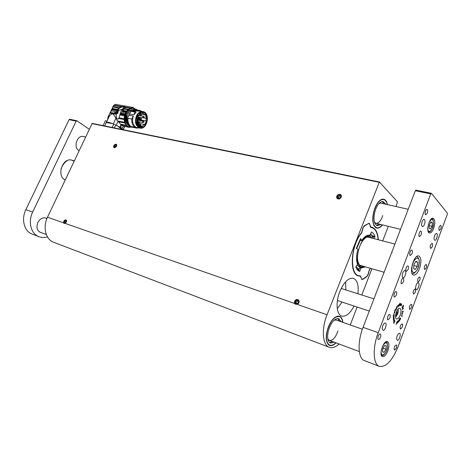 <?xml version="1.0" encoding="UTF-8"?>
<svg xmlns="http://www.w3.org/2000/svg" width="471" height="471" viewBox="0 0 471 471"><rect width="100%" height="100%" fill="white"/><g stroke="black" fill="none" stroke-linecap="round" stroke-linejoin="round"><path stroke-width="0.71" d="M63.65 222.871C63.662 220.805 64.492 219.827 66.123 219.933C66.941 221.07 66.617 222.224 65.151 223.401L64.062 223.425L63.65 222.871L47.489 217.237L92.181 123.39L379.39 181.965L397.512 201.841L395.952 206.522M388.304 226.333L382.688 240.893M371.931 268.758L361.799 295.005M357.148 307.063L350.241 324.949M362.888 279.173L361.928 279.521L360.286 276.171L358.519 275.935C348.987 274.358 350.712 245.468 361.398 232.862L362.146 230.843C362.499 228.27 363.371 226.48 364.748 225.462L369.076 223.283L370.936 227.046L371.76 227.187C375.617 228.394 377.813 232.586 378.348 239.768M369.382 269.706L368.846 271.72C368.505 274.157 367.668 275.924 366.344 277.019L366.126 276.954M369.564 269.759L370.553 268.364M363.112 279.238L366.344 277.019M47.489 217.237C42.531 227.21 45.787 239.68 53.788 242.341L329.253 347.274M379.39 181.965L327.045 314.787C321.228 329.094 322.541 345.278 329.359 347.315C332.32 348.305 335.57 347.204 339.114 344.018M297.283 304.401L294.663 303.483C294.422 300.08 295.747 298.961 298.632 300.127C299.58 301.887 299.132 303.306 297.283 304.401L327.045 314.787M357.866 293.757C358.843 285.214 357.342 280.074 353.368 278.332C348.481 277.649 343.965 282.041 339.827 291.514C335.458 302.258 336.524 314.693 341.74 316.07C345.973 316.912 350.083 313.568 354.062 306.038M342.9 322.376C342.37 318.208 340.774 316.123 338.107 316.106C334.428 316.7 331.178 320.321 328.346 326.98C325.496 335.252 325.549 341.169 328.493 344.725C330.589 346.391 333.091 345.767 335.994 342.853M387.468 204.62C386.644 200.728 384.972 198.915 382.452 199.174C379.567 199.863 377.035 202.842 374.845 208.111C371.825 217.361 372.066 223.849 375.564 227.575C377.683 228.871 379.991 227.988 382.499 224.914M92.181 123.39L379.308 181.977M341.269 197.172C339.656 199.398 338.149 199.604 336.747 197.779C335.723 195.106 340.604 192.78 341.363 195.595L341.269 197.172M116.502 146.187C115.678 147.541 114.812 147.959 113.905 147.441C113.523 145.209 114.365 144.173 116.425 144.332L116.502 146.187M373.738 225.109L375.387 227.216L376.5 227.723M383.412 199.445L382.128 199.416L379.732 200.558M326.774 341.74L328.352 344.33L329.506 345.037M339.144 316.512L337.76 316.324L335.046 317.319M342.7 322.305C342.287 319.179 341.169 317.271 339.361 316.589C334.693 316.153 330.742 320.61 327.504 329.953C325.549 338.084 326.309 343.147 329.777 345.137C331.602 345.732 333.609 344.949 335.794 342.782M362.37 329.205L336.241 320.039L334.145 320.192M327.81 338.896L329.4 340.392C332.803 340.721 335.646 337.548 337.937 330.883M329.623 342.594L332.508 341.552M339.403 321.145L337.778 318.478M341.222 321.787L338.72 318.632C334.71 318.261 331.325 322.076 328.552 330.089C326.874 337.059 327.528 341.398 330.507 343.106L334.322 342.229M387.274 204.579C386.632 201.641 385.419 199.945 383.641 199.498C379.944 199.333 376.794 202.972 374.204 210.419C371.896 219.898 372.749 225.691 376.776 227.793C378.554 228.147 380.397 227.169 382.305 224.867M380.904 203.154L379.037 203.448M374.445 222.23L375.976 223.319C378.672 223.454 380.939 220.864 382.782 215.53M376.4 225.385L379.02 224.066M383.971 203.837L382.24 201.5M385.82 204.255L383.188 201.529C380.015 201.388 377.312 204.508 375.093 210.89C373.109 219.015 373.85 223.978 377.306 225.78L380.862 224.514M106.899 121.259L105.928 123.237M104.656 125.94L106.281 122.277C107.288 121.983 109.254 122.372 112.18 123.449L117.273 125.775C119.922 127.217 121.724 128.495 122.69 129.613M106.746 121.182L105.41 120.7L103.102 125.604M121.901 129.454L117.273 125.775M115.713 125.05L114.371 127.918M113.175 127.676L112.239 127.335L113.741 124.15M112.18 123.449C108.548 123.049 106.581 122.66 106.281 122.277M113.582 124.073L113.299 123.885L115.99 118.139L117.297 120.888L124.603 122.307L126.487 125.686L120.894 124.579L119.893 127.323L120.658 127.482L122.101 128.53L121.371 128.383M120.894 124.579L118.08 121.218L116.213 125.209L119.481 127.058M117.297 120.888L118.08 121.218M106.44 122.23L109.072 116.673L108.195 116.508L111.403 110.82L113.505 105.528L121.53 106.711M111.068 123.055L113.299 123.885M115.99 118.139L115.383 117.108L116.296 117.279L116.272 114.329L110.055 113.17M108.513 115.801L109.531 115.996C110.544 114.512 111.698 113.811 112.993 113.9L115.383 117.108M109.531 115.996L109.072 116.673M113.782 105.351L115.207 104.326L132.881 107.388L135.448 109.207M107.553 119.864L108.195 116.508M118.445 108.018L112.716 106.999M112.192 109.089L117.149 109.984M116.826 110.667L111.886 109.772M110.497 112.463L116.461 113.564L116.637 113.005L114.429 112.598L115.948 112.628L118.386 108.065C121.359 106.517 123.632 106.152 125.204 106.97L123.543 108.978L123.814 109.184L125.586 107.417L130.567 108.289L128.412 109.284L126.575 111.026L125.098 114.394C126.387 111.221 128.312 109.319 130.867 108.671L133.37 107.888M116.461 113.564L116.272 114.329M107.547 118.998L107.906 119.069M132.881 107.388L131.209 108.13L125.333 107.07M122.466 106.599L114.07 105.133M121.394 106.734L113.67 105.38M112.875 106.54L118.98 107.618M125.651 107.429L125.439 107.123M115.13 112.728L114.683 112.392M116.637 113.005L117.644 113.611L118.103 112.628L117.609 112.351M118.904 110.32L122.03 109.449M120.034 114.229L124.68 115.089L124.862 114.524L120.229 113.67L118.78 118.527C118.15 119.446 117.432 119.31 116.631 118.115L116.296 117.279M117.52 109.195L118.439 109.36L116.843 112.775L115.919 112.604M116.843 112.775L117.673 113.37L117.008 113.246M116.631 118.115L115.89 117.974M124.709 126.464L123.196 129.719M131.209 108.13L130.567 108.289M118.439 109.36L119.192 108.354C121.665 106.823 123.219 106.546 123.861 107.518L121.742 109.949L120.134 113.381L120.564 113.729M122.472 108.936L123.543 108.978M130.432 108.312L125.551 107.459M124.474 108.589L128.412 109.284M127.882 109.69L124.014 109.007M123.814 109.184L122.719 110.338L126.575 111.026M123.414 109.101L122.719 110.338M118.103 112.628L117.673 113.37M117.526 112.528L117.927 112.828L117.526 112.528L119.016 110.202L122.036 109.443M124.603 122.307L124.132 119.546L118.78 118.527M119.081 117.809L124.114 118.763L124.132 119.546M124.114 118.763L124.474 115.854L119.811 114.983M124.68 115.089L124.474 115.854M125.039 114.559L125.009 114.63C123.443 121.2 124.962 125.386 129.566 127.194L130.09 127.3C122.56 126.393 123.673 109.855 131.391 108.766L130.867 108.671M117.532 112.534L117.279 113.075M122.996 129.678L124.509 126.422M132.757 107.835L135.348 109.184M133.281 107.924L131.391 108.766M126.487 125.686L128.283 127.017L130.09 127.3M120.134 113.381L124.95 114.282M125.339 113.364L121.483 112.663L121.094 113.576M125.845 112.298L121.989 111.603M122.325 110.915L126.181 111.609M121.459 112.722L121.071 113.552M124.839 122.996L118.374 121.736M129.525 127.423L123.214 126.134M129.919 110.45L131.468 109.867M128.106 125.115C125.763 122.748 125.115 119.546 126.163 115.495L125.739 115.307L129.113 110.308L130.461 110.544M128.819 127.235L123.219 126.116M123.267 126.016L128.283 127.017M121.088 124.756L123.296 125.963L122.101 128.53M120.37 124.073L126.069 125.198M125.739 115.307L126.522 115.448C125.457 119.993 126.305 123.52 129.066 126.022L129.237 126.116M126.652 119.192L127.358 115.13M126.163 115.495L126.493 115.56M127.988 117.267L130.231 112.392M132.333 110.726L133.37 110.338M128.124 116.908L130.043 112.734M132.198 110.891L132.834 110.597M128.766 115.254L133.322 116.09L131.792 118.957L127.912 118.333C127.694 122.013 128.695 124.733 130.92 126.493L130.602 126.434C128.389 124.668 127.388 121.948 127.6 118.274L129.366 113.964L131.486 110.726L131.809 110.82L131.15 111.362L134.994 112.051L133.923 114.8L129.366 113.964M132.239 110.897L133.799 109.672L135.766 109.672M134.947 127.123L137.085 127.541L136.655 128.053L132.516 127.27L132.539 126.781M127.912 118.333L127.6 118.274M130.92 126.493L134.765 127.223L135.465 126.829C132.604 124.338 131.892 120.759 133.322 116.09M131.809 110.82L135.66 111.503L136.178 112.127L133.923 114.8M136.708 115.307C138.362 112.528 140.411 111.274 142.843 111.55C150.614 112.516 147.564 129.955 139.969 128.112C135.371 125.981 134.282 121.712 136.708 115.307M137.085 127.541L139.969 128.112M142.843 111.55L133.317 110.42M133.428 127.411L132.828 127.335M133.799 109.672L136.513 109.843M134.117 109.731L137.938 110.45L137.885 111.227M130.879 111.215L131.798 110.785M130.938 126.464C128.707 124.685 127.712 121.942 127.953 118.233M131.792 118.957C131.539 122.684 132.528 125.439 134.765 127.223M141.936 111.391L139.746 110.408L137.938 110.45M136.655 128.053L139.022 127.924M135.66 111.503L134.994 112.051M144.679 112.958C146.01 114.571 145.939 113.399 147.064 117.556C147.193 120.794 147.223 120.582 146.198 123.461L144.049 126.375L141.43 127.606L140.075 127.576C138.892 127.176 137.903 126.487 137.102 125.51C136.319 125.039 135.312 119.504 135.901 118.845L137.238 115.23L138.456 113.682C140.594 112.233 142.03 111.704 142.766 112.092L144.679 112.958M134.088 109.772L139.746 110.408M140.075 127.576L141.17 127.623L143.79 126.54C145.209 125.145 144.874 125.781 146.163 123.455L147.087 119.946L146.475 115.477L145.474 113.77C144.097 112.498 143.19 111.939 142.766 112.092L142.76 112.092M146.169 118.345L146.022 120.929L146.422 120.912L144.603 124.915L144.432 124.438L142.248 126.11L142.413 126.593L140.175 126.84C138.197 126.287 136.949 124.803 136.431 122.383L136.843 122.313L136.79 119.016L136.372 119.092L138.027 115.048L138.233 115.495L139.881 113.935L139.675 113.487L142.613 112.822L144.921 114.895L145.133 114.394L146.569 118.327L143.543 117.862M140.853 119.958L146.022 120.929M139.416 119.075L141.6 118.975L141.618 118.592L138.321 117.98M143.761 117.809L146.569 118.327M139.81 113.976L144.921 114.895M140.576 113.028L142.854 113.434M142.183 112.775L143.066 112.934M137.768 115.413L138.233 115.495M136.396 118.945L136.79 119.016M138.15 125.757L142.413 126.593M137.667 125.221L142.248 126.11M138.344 123.267L144.432 124.438M141.618 118.592L138.439 118.733L138.303 117.927L138.698 117.991L138.309 117.827M137.844 117.102L138.562 115.454M138.221 115.495L137.738 117.079M137.391 116.967L137.079 116.908M137.921 119.84L137.432 121.412M137.703 122.254L138.274 124.044M138.615 124.109L138.044 122.319M137.773 121.477L138.303 119.658M139.204 122.542L138.103 122.513M139.899 119.958L140.034 120.423M139.551 117.167L139.863 117.403L138.698 117.991M138.038 118.351L138.097 118.827M138.062 119.61L136.672 120.052M136.631 118.986L136.82 118.456M136.661 120.57L136.984 121.324M137.373 123.166L136.584 123.019L137.567 123.208L137.391 123.479M137.497 123.355L138.062 124.003M137.785 124.992L137.473 124.956M136.749 123.526L137.467 123.178M139.139 119.811L139.546 120.329M139.133 119.875L138.58 119.769M137.75 121.4L138.58 119.711M137.856 117.079L138.403 117.179L138.156 117.379M139.475 117.149L138.403 117.179M136.837 119.922L136.973 118.486M136.896 119.787L137.12 120.134M137.82 119.563L137.249 119.852M137.809 118.486L137.956 118.798M136.667 120.935L136.861 121.3M136.855 123.796L137.438 123.49M137.85 123.42L137.82 123.955M137.72 123.702L137.043 123.638M138.58 117.014L138.209 117.144M136.943 119.581L137.344 119.557L137.573 118.668M137.002 123.614L137.444 123.826M138.215 120.229L143.52 121.124M138.686 116.961L138.097 116.567M137.709 119.546L137.361 119.557M136.979 124.038L137.391 123.796M143.938 121.489L143.549 122.33L143.891 122.313L143.938 121.489M144.138 116.761L143.749 117.603L144.097 117.585L144.138 116.761M141.194 114.677L140.805 115.53L141.159 115.507L141.194 114.677M138.156 117.444L137.762 118.292L138.115 118.274L138.156 117.444M140.564 119.287L140.429 120.058L137.544 119.493L137.768 118.763L140.564 119.287L140.982 119.74M137.338 124.109L140.429 124.462L140.841 124.915M121.859 124.909L120.658 127.482M365.414 266.874L360.892 268.07L359.691 271.431C358.072 270.872 356.8 269.471 355.888 267.228L357.477 264.249C356.135 260.21 356.27 255.182 357.883 249.171L356.453 248.623L356.388 248.14L360.621 238.585L361.687 240.569C364.495 236.442 367.227 234.64 369.87 235.182L369.694 235.141M360.003 239.609L360.521 240.298L361.687 240.569M360.892 268.07L359.744 267.769L358.772 270.024L357.577 270.024M370.224 235.288L371.419 231.956C372.985 232.668 374.186 234.175 375.016 236.471L373.933 238.62M372.066 235.671L375.016 236.471M372.502 236.63L373.244 237.054L372.514 238.249M370.383 226.922L370.877 227.434C375.087 228.135 377.512 232.232 378.142 239.715M370.424 226.987L371.525 227.199L374.569 229.1M360.786 277.066L360.274 275.776C349.47 277.242 350.077 246.492 361.498 233.11L362.376 230.684C362.705 228.335 363.5 226.692 364.76 225.768L368.022 223.825C369.252 223.266 369.959 223.996 370.141 226.009L370.877 227.434M370.353 268.305L368.628 271.885C368.31 274.116 367.545 275.735 366.332 276.73L363.153 278.92C361.934 279.597 361.222 278.979 361.027 277.072L361.022 276.983M360.327 276.189L360.032 276.012M359.909 275.994L360.274 275.776M355.946 266.704L358.973 269.353M372.897 237.637L370.612 233.987M371.172 237.243L368.663 235.07M360.38 240.245L356.612 248.682M356.877 265.208L360.503 267.628L363.041 266.951M370.436 236.701L370.182 235.995M361.551 267.522L362.134 267.039M370.689 233.722L372.414 236.436M358.831 269.83L356.618 268.729M371.907 238.096L370.359 236.654C361.11 230.914 351.189 267.446 362.105 267.039L364.236 266.533M363.547 266.333L360.215 265.815C356.812 262.059 356.629 255.629 359.656 246.516C362.087 240.71 364.901 237.466 368.098 236.783L371.177 237.908M369.417 237.449L367.545 237.178L368.098 236.783M360.215 265.815L359.938 265.197L362.022 265.891M101.471 125.286L103.155 125.627M63.862 221.246C62.278 225.915 68.648 221.723 65.922 219.886L63.862 221.246M64.138 222.618L65.004 222.924L65.958 221.976L66.034 220.728L65.163 220.428L64.215 221.37L64.138 222.618M65.269 222.659L65.316 221.953L64.215 221.37M65.999 221.27L65.316 221.953M66.022 220.887L65.163 220.428M336.883 196.177C335.505 202.106 345.019 196.601 339.962 194.388C338.59 194.229 337.566 194.823 336.883 196.177M337.719 197.891L339.255 198.238L340.586 197.013L340.374 195.441L338.837 195.094L337.513 196.319L337.719 197.891M338.478 198.061L338.355 197.114L337.513 196.319M338.837 195.094L339.679 195.895L338.355 197.114M339.679 195.895L340.462 196.071M113.852 145.586C112.375 150.096 118.91 145.627 115.972 144.138L113.852 145.586M114.2 146.846L115.124 147.058L116.09 146.092L116.119 144.915L115.195 144.703L114.235 145.674L114.2 146.846M115.23 146.952L115.248 146.375L114.235 145.674M116.107 145.515L115.248 146.375M116.107 145.339L115.195 144.703M294.634 301.234C293.115 307.581 302.676 302.459 297.725 299.574C296.377 299.273 295.341 299.827 294.634 301.234M295.411 303.189L296.924 303.713L298.273 302.5L298.108 300.763L296.595 300.239L295.252 301.452L295.411 303.189M296.341 303.512L296.206 302.046L295.252 301.452M296.595 300.239L297.548 300.839L296.206 302.046M297.548 300.839L298.137 301.04M337.277 308.64L342.058 302.064M345.826 289.93L345.632 281.77M67.471 160.481C64.88 162.065 62.743 164.762 61.077 168.571M89.184 129.237L76.973 120.8L76.155 121.118L32.664 212.062C28.024 221.335 30.715 232.998 38.027 236.289L39.064 236.736C41.736 237.702 44.527 237.737 47.441 236.842M76.155 121.118L69.078 119.663L25.846 209.683L32.664 212.062M46.694 218.409L45.905 218.049C42.649 217.29 39.988 218.756 37.91 222.459L37.845 222.595C36.126 227.281 36.985 230.549 40.429 232.415L41.218 232.633M74.024 161.235L71.745 160.152C62.531 157.196 56.214 176.136 65.175 179.91M85.51 137.002L83.396 136.525C77.014 134.712 72.987 147.776 79.069 150.596M69.078 119.663L69.72 119.275L76.797 120.723M38.94 236.689L31.263 233.71C23.95 230.425 21.236 218.856 25.846 209.683M39.953 232.209L40.312 232.291M45.781 218.091L45.463 217.926M393.32 320.145L394.215 318.814L394.139 319.538L393.432 320.174M393.244 317.76L393.473 316.812L394.192 316.265L393.367 317.236L393.344 317.613L394.121 317.16L393.244 317.76M393.927 323.406L394.816 320.963L393.632 322.841L394.822 320.792L393.927 323.406M403.459 305.214L403.376 306.627L402.299 307.957L402.081 307.222L403.459 305.214M399.738 320.657L399.22 321.204L398.996 320.38L399.426 318.531L399.661 320.633M402.364 316.182L401.998 316.053L401.792 316.547L401.94 316.017L401.363 315.44L402.11 315.611L402.146 316.159M403.223 311.113L402.858 312.314L402.099 312.656L403.035 311.773L403.117 311.254L402.299 311.425L403.135 311.084M400.962 303.754L400.474 305.561L400.962 303.754M397.618 305.632L398.219 305.078L398.378 306.38L398.189 305.267L398.013 306.815L397.913 305.491L397.671 305.75L397.665 307.174L397.618 305.632M396.435 306.515L396.959 308.093L396.547 308.688L396.435 306.515M394.68 309.953L395.622 310.66L394.68 309.953M394.162 312.52L394.816 312.179L394.745 313.027L394.127 312.744L394.763 312.897L394.786 312.291L394.221 312.538M396.135 324.548L396.523 322.594L396.099 324.537M389.835 317.931C390.418 316.088 390.359 314.934 389.658 314.457C388.228 313.857 386.467 319.562 387.98 319.903L389.835 317.931M402.258 327.192C402.817 325.42 402.776 324.313 402.128 323.865C400.22 325.173 399.679 326.921 400.503 329.111L402.258 327.192M408.069 269.536C408.663 267.622 408.598 266.427 407.862 265.944C406.444 265.426 404.883 271.102 406.373 271.361L408.069 269.536M419.714 280.375C420.285 278.538 420.232 277.395 419.561 276.942C417.718 278.308 417.229 280.051 418.101 282.164L419.714 280.375M403.406 281.911C404 280.021 403.93 278.832 403.205 278.355C401.781 277.813 400.173 283.495 401.669 283.772L403.406 281.911M415.245 292.35C415.816 290.536 415.763 289.4 415.098 288.947C413.244 290.301 412.743 292.038 413.597 294.175L415.245 292.35M434.603 235.653C435.216 234.134 435.863 233.398 436.552 233.451C438.36 233.698 436.546 240.875 434.827 240.304C433.915 239.698 433.838 238.143 434.603 235.653M422.14 221.676C422.775 220.122 423.458 219.374 424.188 219.433C426.143 219.686 424.312 227.169 422.44 226.575C421.439 225.927 421.339 224.296 422.14 221.676M416.134 285.126C416.811 283.465 417.524 282.677 418.277 282.753C420.108 283.089 418.065 290.301 416.323 289.63C415.446 289.035 415.381 287.534 416.134 285.126M402.746 273.003C403.453 271.296 404.206 270.484 405.013 270.572C407.003 270.931 404.907 278.443 403.011 277.737C402.046 277.101 401.957 275.523 402.746 273.003M397.194 335.864C397.942 334.045 398.725 333.191 399.543 333.291C401.392 333.721 399.096 340.986 397.347 340.215C396.505 339.632 396.458 338.178 397.194 335.864M382.841 325.691C383.624 323.812 384.46 322.935 385.337 323.053C387.345 323.518 384.966 331.078 383.058 330.265C382.14 329.635 382.069 328.11 382.841 325.691M421.127 234.876C421.728 232.915 421.657 231.691 420.903 231.208C419.49 230.737 418.065 236.401 419.543 236.607L421.127 234.876M432.225 246.822C432.796 244.944 432.743 243.778 432.048 243.319C430.258 244.726 429.811 246.463 430.706 248.523L432.225 246.822M396.347 348.181C396.9 346.444 396.865 345.355 396.235 344.913C394.315 346.197 393.75 347.939 394.539 350.159L396.347 348.181M411.454 307.61C412.019 305.82 411.972 304.708 411.318 304.26C409.452 305.585 408.94 307.322 409.77 309.471L411.454 307.61M426.261 267.846C426.832 266.003 426.779 264.861 426.102 264.408C424.3 265.785 423.829 267.51 424.701 269.595L426.261 267.846M440.779 228.865C441.356 226.969 441.298 225.792 440.603 225.332C438.854 226.763 438.43 228.488 439.325 230.507L440.779 228.865M380.391 337.466C380.974 335.64 380.921 334.492 380.227 334.021C378.784 333.38 376.924 339.132 378.454 339.503C379.137 339.597 379.785 338.92 380.391 337.466M396.352 295.152C396.947 293.274 396.882 292.091 396.158 291.608C394.722 291.043 393.044 296.759 394.563 297.066L396.352 295.152M411.99 253.722C412.59 251.779 412.519 250.56 411.766 250.077C410.335 249.577 408.828 255.27 410.329 255.512L411.99 253.722M427.303 213.139C427.909 211.132 427.827 209.889 427.062 209.395C425.643 208.959 424.294 214.641 425.766 214.817L427.303 213.139M400.215 315.117C401.363 311.484 401.257 309.212 399.897 308.287C397.153 307.139 393.75 318.337 396.653 318.967C397.907 319.114 399.096 317.831 400.215 315.117M419.461 268.647C421.563 261.87 421.333 257.643 418.778 255.953C413.874 254.163 408.428 274.216 413.585 275.076C415.675 275.282 417.63 273.133 419.461 268.647M387.798 350.919C389.387 345.973 389.258 342.864 387.415 341.581C383.582 339.827 378.401 355.581 382.487 356.612C384.348 356.865 386.12 354.969 387.798 350.919M415.911 190.096L431.465 193.34L447.332 213.116L447.291 214.458L398.248 346.267C392.396 360.568 386.132 367.28 379.449 366.397L378.643 366.014C372.979 363.141 372.655 347.033 378.248 332.656L430.735 193.905L415.31 190.737L416.046 190.184M431.336 193.251L430.735 193.905M433.673 228.329C435.334 222.907 435.139 219.527 433.096 218.197C429.311 216.978 425.496 232.521 429.452 233.027C430.959 233.139 432.366 231.573 433.673 228.329M393.626 314.546L393.815 313.827L393.715 314.475L394.48 314.44L393.626 314.546M394.251 310.99L395.145 311.496M395.758 308.635L395.781 309.824L396.264 309.294L395.799 309.971L395.758 308.635M398.996 304.36L398.778 306.073L398.996 304.36M401.433 303.866L401.692 304.313L401.263 305.738L401.592 304.066L400.909 305.573L401.433 303.866M400.368 303.736L399.985 305.538L400.368 303.736M399.897 303.106L399.502 305.691L399.891 303.112M402.623 313.974L401.887 314.546L401.969 313.492L402.664 313.686L401.951 313.668L401.922 314.381L402.558 313.963M400.58 319.256L400.262 319.515L399.985 319.008L400.456 317.884L400.497 319.232M397.377 323.165L396.87 323.094L397.035 321.611L396.941 322.929L397.359 323.047L397.63 321.228L397.236 323.118M398.101 322.417L398.537 320.857L397.995 321.022L398.507 320.521L398.619 321.505L398.101 322.417M403.347 308.281L402.487 309.594L402.446 308.87L403.306 308.075L402.481 308.982L402.681 309.376L403.241 308.234M393.709 321.717L394.392 319.732L393.685 321.287L394.557 320.357L393.709 321.717M392.991 316.047L393.52 315.346L393.509 315.758L394.298 315.417L392.991 316.047M393.22 318.926L394.056 317.772L393.838 318.761L393.256 318.938M379.349 366.361L363.765 360.344C357.954 357.424 357.471 341.493 363.047 327.345L391.584 252.756L392.119 252.621L391.778 252.25L415.31 190.737M394.233 314.434L393.638 314.51M394.786 312.291L394.374 312.167M394.674 309.977L395.469 310.666M395.516 309.529L396.034 308.829M395.834 308.758L395.64 309.571M396.541 308.552L396.888 308.122L396.594 307.151L396.458 308.452M398.666 305.838L398.966 305.944M398.666 305.85L399.055 304.507L398.79 305.879M400.962 304.348L400.921 303.901L400.65 304.307L400.503 305.414L400.962 304.348M402.564 312.32L402.11 312.503M402.275 311.449L403.117 311.254M401.321 315.482L401.993 315.864M401.851 315.835L402.358 316.112M400.374 317.954L400.062 318.867L400.362 319.35L400.644 318.52L400.185 318.037M399.196 321.01L399.679 320.616L399.479 319.344L399.161 320.881M397.995 322.058L398.283 322.241L398.619 321.505M397.995 321.775L398.083 322.087M398.425 321.322L398.077 321.799M402.146 307.693L403.317 306.574L403.311 305.396M402.075 307.239L402.246 307.645M403.394 305.42L402.163 307.269M393.75 317.96L393.344 318.961M393.397 319.008L393.986 317.937M395.622 315.052L396.229 314.911L397.236 312.65L397.018 310.654M396.276 312.338L397.236 312.65M395.664 314.728L396.229 314.911M415.222 269.5L413.615 268.482L414.021 264.325L416.034 261.211L417.624 262.259L417.218 266.392L415.222 269.5M415.693 261.735L417.624 262.259M413.909 265.485L417.218 266.392M430.977 221.929L432.331 222.807L432.042 226.339L430.406 229.018L429.046 228.164L429.334 224.608L430.977 221.929M430.677 222.424L432.331 222.807M429.246 225.686L432.042 226.339M384.601 345.431L386.179 345.844L385.961 349.282L384.165 352.32L382.576 351.937L382.793 348.481L384.601 345.431M382.964 348.193L385.961 349.282M382.587 351.743L384.165 352.32M360.15 276.153L359.638 276M294.663 303.483L65.151 223.401M379.084 182.271L91.857 123.596M112.369 108.477L117.426 109.384M111.403 110.82L116.337 111.721M118.256 108.183L119.192 108.354M118.127 108.312L119.057 108.477M122.348 109.06L123.284 109.231M121.742 109.949L122.672 110.12M137.09 121.218L137.391 121.277M137.597 120.317L136.667 120.146M139.757 121.942L143.072 122.572C142.46 121.936 142.548 121.424 143.343 121.041L144.02 121.583M138.492 116.973L143.278 117.85C142.66 117.214 142.742 116.702 143.537 116.313L143.72 116.402M138.297 115.407L140.334 115.778C139.71 115.136 139.793 114.624 140.594 114.235L140.782 114.318M137.508 118.639L137.308 118.545C136.661 117.897 136.749 117.379 137.556 116.996L138.239 117.544M137.402 119.54L137.308 118.91L137.844 118.78M137.173 124.079L137.715 123.938M136.796 122.083L139.334 122.566L139.469 121.795L136.69 121.271M137.455 124.927L138.239 125.08L138.374 124.309L136.955 124.038M136.561 122.937L137.073 123.037L137.214 122.266L136.82 122.189M138.721 124.927L140.287 125.227L140.429 124.462M358.025 270.46L359.997 271.09M364.242 266.633L359.956 267.822M372.378 236.354L374.916 237.043M373.085 236.819L373.197 237.154M370.135 225.85L370.171 225.98C369.653 223.802 369.187 222.895 368.769 223.26L369.282 223.548M370.436 226.998L370.147 226.104M359.938 276.006L357.053 275.264M362.134 279.433L361.61 279.362M363.047 327.345L378.248 332.656M395.587 317.03L397.394 314.646C398.283 312.432 398.478 310.63 397.971 309.241M412.001 267.457C411.112 276.624 418.366 272.279 419.202 263.301C420.167 254.199 412.879 258.249 412.001 267.457M416.694 256.554L417.047 256.642M412.26 273.563L413.338 273.527C414.121 272.733 412.796 275.211 417.312 269.759C418.837 266.086 419.425 262.7 419.084 259.598L418.089 257.525L416.705 256.542M427.815 227.511C427.309 234.77 433.079 230.884 433.514 223.772C433.279 218.591 431.801 218.132 429.087 222.394M381.339 349.977C379.655 358.843 387.174 354.38 387.568 346.391C387.209 341.687 385.561 341.575 382.635 346.055M359.72 276.006L360.286 276.171M375.387 227.216L375.564 227.575M382.128 199.416L382.452 199.174M328.352 344.33L328.493 344.725M337.76 316.324L338.107 316.106M112.593 107.47L109.484 114.07M125.204 106.97L125.663 107.323M133.452 107.883L132.928 107.794M127.988 117.261L130.249 112.357M137.238 109.967C135.666 108.083 128.842 108.613 126.846 117.073C126.528 121.942 127.718 125.245 130.414 126.993L134.147 127.553M135.583 109.637L135.901 109.696M138.498 122.684L138.138 122.619M137.22 120.164L136.672 120.064M140.623 115.784L143.537 116.313L144.22 116.855M139.675 114.07L141.282 114.777M136.508 118.398L138.115 118.274M136.984 116.89L137.556 116.996M137.873 118.786L137.479 118.633M137.738 119.552L137.32 119.552M137.744 123.944L137.349 123.791M143.072 122.572L143.891 122.313M143.278 117.85L144.097 117.585M140.334 115.778L141.159 115.507M140.429 120.058L140.976 119.787M139.469 121.795L139.887 122.248M139.334 122.566L139.881 122.295M138.374 124.309L138.792 124.762M138.239 125.08L138.786 124.809M137.214 122.266L137.626 122.725M137.073 123.037L137.62 122.766M140.287 125.227L140.835 124.962M362.117 267.722L364.266 266.545M361.628 279.374L363.135 279.015L366.314 276.824C367.551 275.776 368.328 274.128 368.652 271.873L370.383 268.311M378.172 239.721C377.642 232.138 374.41 228.453 373.686 228.288L371.024 227.063M360.074 276.018L357.742 275.641M357.006 269.318L358.337 269.712M370.359 236.654L369.276 235.329M362.105 267.039L360.503 267.628M360.162 265.356L384.112 272.285M71.745 160.152L74.235 160.794M368.269 237.149L394.91 244.066M374.704 223.007L400.544 229.324M380.868 203.142L408.222 209.271M39.641 232.038L46.341 234.546M328.034 339.879L359.349 351.59M45.11 217.855L46.935 218.497M337.419 300.527L369.27 311.078M341.175 288.452L373.945 298.867M395.599 317.13L397.406 314.669C398.242 312.709 398.454 310.878 398.03 309.176M428.433 232.191L429.511 231.879C429.228 231.703 431.807 232.403 433.55 223.749C432.943 216.907 432.484 219.963 431.819 218.497M381.492 355.617L382.829 355.37C382.799 356.088 387.156 352.355 387.615 346.35C386.715 339.874 386.85 343.43 386.079 341.734"/></g></svg>
